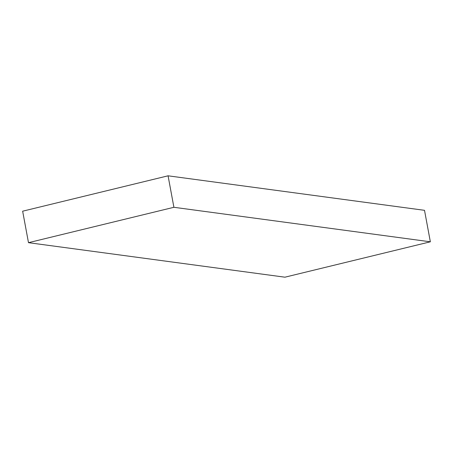 <?xml version="1.0" encoding="UTF-8"?>
<svg xmlns="http://www.w3.org/2000/svg" width="453" height="453" viewBox="0 0 453 453"><rect width="100%" height="100%" fill="white"/><g stroke="black" fill="none" stroke-linecap="round" stroke-linejoin="round"><path stroke-width="0.68" d="M28.488 242.678L284.931 277.191L430.35 241.806L424.512 210.322L168.069 175.809L173.907 207.293L28.488 242.678L22.65 211.194L168.069 175.809M430.35 241.806L173.907 207.293"/></g></svg>
